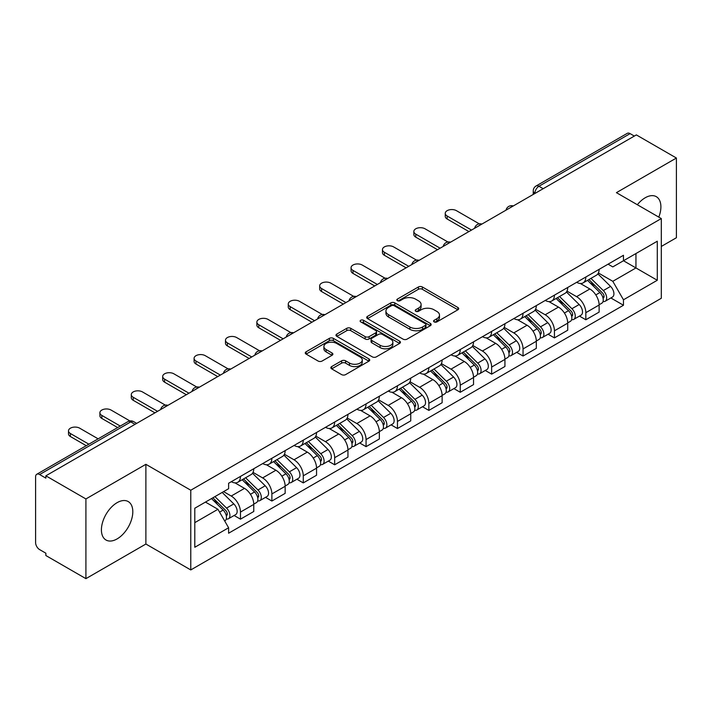 <?xml version="1.0" encoding="UTF-8"?>
<svg xmlns="http://www.w3.org/2000/svg" width="712" height="712" viewBox="0 0 712 712"><rect width="100%" height="100%" fill="white"/><g stroke="black" fill="none" stroke-linecap="round" stroke-linejoin="round"><path stroke-width="1.07" d="M434.142 321.895A1.958 1.13 0 0 0 436.91 321.895L457.896 309.782A2.795 1.611 0 0 0 458.715 308.634A2.795 1.611 0 0 0 457.896 307.495L422.341 286.972A2.795 1.611 0 0 0 418.389 286.972L397.403 299.084A1.958 1.13 0 0 0 396.824 299.885A1.958 1.13 0 0 0 397.403 300.687A1.958 1.13 0 0 0 400.162 300.687L402.885 299.111A8.936 5.162 0 0 1 415.523 299.111L418.487 300.829A8.936 5.162 0 0 1 421.103 304.478A8.936 5.162 0 0 1 418.487 308.127L415.772 309.693A1.958 1.13 0 0 0 415.203 310.494A1.958 1.13 0 0 0 415.772 311.286A1.958 1.13 0 0 0 418.54 311.286L421.255 309.72A8.936 5.162 0 0 1 433.893 309.72L436.857 311.429A8.936 5.162 0 0 1 439.482 315.078A8.936 5.162 0 0 1 436.857 318.736L434.142 320.302A1.958 1.13 0 0 0 433.572 321.094A1.958 1.13 0 0 0 434.142 321.895L434.142 320.302M117.106 538.913A22.197 12.816 120 0 0 131.613 519.351A22.197 12.816 120 0 0 128.205 501.559A22.197 12.816 120 0 0 117.106 502.663A22.197 12.816 120 0 0 102.608 522.225A22.197 12.816 120 0 0 106.008 540.016A22.197 12.816 120 0 0 117.106 538.913M658.796 217.115A22.197 12.816 120 0 0 656.304 196.672A22.197 12.816 120 0 0 645.206 197.767A22.197 12.816 120 0 0 637.347 204.736M331.667 366.573A2.795 1.611 0 0 0 330.849 367.721A2.795 1.611 0 0 0 331.667 368.861L341.644 374.619A2.795 1.611 0 0 0 345.596 374.619L368.905 361.162A2.795 1.611 0 0 0 369.724 360.023A2.795 1.611 0 0 0 368.905 358.875L333.35 338.351A2.795 1.611 0 0 0 329.398 338.351L306.089 351.808A2.795 1.611 0 0 0 305.27 352.947A2.795 1.611 0 0 0 306.089 354.087L318.13 361.046A2.795 1.611 0 0 0 322.082 361.046L332.059 355.288A2.795 1.611 0 0 0 332.878 354.149A2.795 1.611 0 0 0 332.059 353.001L326.087 349.556A7.476 4.316 0 0 1 323.898 346.504A7.476 4.316 0 0 1 328.508 342.517A7.476 4.316 0 0 1 336.651 343.451L360.067 356.97A7.476 4.316 0 0 1 362.257 360.023A7.476 4.316 0 0 1 357.638 364.001A7.476 4.316 0 0 1 349.494 363.067L345.596 360.815A2.795 1.611 0 0 0 341.644 360.815L331.667 366.573L331.667 368.861M190.772 490.23L145.889 464.313L85.912 498.943L45.862 475.821L636.35 134.906L676.4 158.028L616.423 192.658L661.306 218.566L190.772 490.23L190.772 569.938L661.306 298.275L661.306 218.566M403.081 339.143A2.795 1.611 0 0 0 407.033 339.143L430.342 325.687A2.795 1.611 0 0 0 431.161 324.547A2.795 1.611 0 0 0 430.342 323.408L394.786 302.876A2.795 1.611 0 0 0 390.835 302.876L367.526 316.333A2.795 1.611 0 0 0 366.707 317.481A2.795 1.611 0 0 0 367.526 318.62L403.081 339.143M361.491 322.322A1.958 1.13 0 0 1 363.476 322.598L363.476 320.275L399.619 341.146A2.795 1.611 0 0 1 400.438 342.285A2.795 1.611 0 0 1 399.619 343.424L376.31 356.881A2.795 1.611 0 0 1 372.358 356.881L336.803 336.349L336.803 334.07A2.795 1.611 0 0 0 335.984 335.21A2.795 1.611 0 0 0 336.803 336.349M336.803 334.07L346.78 328.312A2.795 1.611 0 0 1 350.731 328.312L365.149 336.642A2.795 1.611 0 0 0 369.101 336.642L375.722 332.815A2.795 1.611 0 0 0 376.541 331.676A2.795 1.611 0 0 0 375.722 330.537L360.708 321.868A1.958 1.13 0 0 1 360.13 321.067A1.958 1.13 0 0 1 361.34 320.026A1.958 1.13 0 0 1 363.476 320.275M85.912 498.943L85.912 578.651L45.862 555.529L45.862 553.206L39.623 549.602A5.696 3.284 -120 0 1 35.6 542.633L35.6 476.862A5.696 3.284 -120 0 1 36.775 474.263L127.946 421.629A5.696 3.284 60 0 1 130.794 421.905L39.623 474.539A5.696 3.284 -120 0 0 36.775 474.263M661.306 246.45L676.4 237.737L676.4 158.028M85.912 578.651L145.889 544.03L190.772 569.938M45.862 475.821L45.862 478.144L39.623 474.539M543.167 188.707L538.939 186.268A5.696 3.284 60 0 0 536.091 185.983L627.263 133.349A5.696 3.284 60 0 1 630.111 133.625L538.939 186.268A5.696 3.284 120 0 0 534.917 193.237L534.917 193.468M634.339 136.072L630.111 133.625M585.834 277.012A13.092 7.556 60 0 1 583.119 282.887L596.407 275.224A13.092 7.556 -120 0 0 599.121 269.341M566.983 291.11L576.578 296.646A13.092 7.556 60 0 1 585.834 312.684L599.121 305.012A13.092 7.556 -120 0 0 589.856 288.983L580.351 283.492M599.121 305.012L599.121 312.105L585.834 319.768L579.47 316.092M583.119 282.887A13.092 7.556 60 0 1 576.676 282.299M585.834 312.684L585.834 319.768M554.434 295.142A13.092 7.556 60 0 1 551.729 301.016L565.008 293.344A13.092 7.556 -120 0 0 567.722 287.47M548.071 334.222L554.434 337.897L567.722 330.226L567.722 323.141A13.092 7.556 -120 0 0 558.466 307.103L548.952 301.621M551.729 301.016A13.092 7.556 60 0 1 545.285 300.428M535.584 309.239L545.178 314.775A13.092 7.556 60 0 1 554.434 330.813L554.434 337.897M523.044 313.262A13.092 7.556 60 0 1 520.33 319.145L533.617 311.473A13.092 7.556 -120 0 0 536.323 305.599M516.672 352.351L523.044 356.027L536.323 348.355L536.323 341.27A13.092 7.556 -120 0 0 527.067 325.233L517.562 319.741M520.33 319.145A13.092 7.556 60 0 1 513.886 318.549M504.194 327.36L513.788 332.905A13.092 7.556 60 0 1 523.044 348.933L523.044 356.027M491.645 331.392A13.092 7.556 60 0 1 488.939 337.265L502.218 329.603A13.092 7.556 -120 0 0 504.933 323.72M485.281 370.471L491.645 374.147L504.933 366.484L504.933 359.391A13.092 7.556 -120 0 0 495.668 343.362L486.163 337.871M488.939 337.265A13.092 7.556 60 0 1 482.487 336.678M472.795 345.489L482.389 351.025A13.092 7.556 60 0 1 491.645 367.063L491.645 374.147M460.255 349.521A13.092 7.556 60 0 1 457.54 355.395L470.819 347.723A13.092 7.556 -120 0 0 473.533 341.849M453.882 388.601L460.255 392.276L473.533 384.605L473.533 377.52A13.092 7.556 -120 0 0 464.277 361.482L454.772 356M457.54 355.395A13.092 7.556 60 0 1 451.097 354.807M441.395 363.618L450.99 369.154A13.092 7.556 60 0 1 460.255 385.192L460.255 392.276M428.855 367.641A13.092 7.556 60 0 1 426.141 373.524L439.429 365.852A13.092 7.556 -120 0 0 442.134 359.978M422.483 406.73L428.855 410.406L442.134 402.734L442.134 395.649A13.092 7.556 -120 0 0 432.878 379.612L423.373 374.12M426.141 373.524A13.092 7.556 60 0 1 419.697 372.928M410.005 381.739L419.599 387.284A13.092 7.556 60 0 1 428.855 403.312L428.855 410.406M397.456 385.77A13.092 7.556 60 0 1 394.751 391.644L408.029 383.982A13.092 7.556 -120 0 0 410.744 378.099M391.093 424.85L397.456 428.526L410.744 420.863L410.744 413.77A13.092 7.556 -120 0 0 401.488 397.741L391.974 392.25M394.751 391.644A13.092 7.556 60 0 1 388.298 391.057M378.606 399.868L388.2 405.404A13.092 7.556 60 0 1 397.456 421.442L397.456 428.526M366.066 403.9A13.092 7.556 60 0 1 363.351 409.774L376.63 402.102A13.092 7.556 -120 0 0 379.345 396.228M359.693 442.98L366.066 446.655L379.345 438.984L379.345 431.899A13.092 7.556 -120 0 0 370.089 415.861L360.583 410.379M363.351 409.774A13.092 7.556 60 0 1 356.908 409.186M347.216 417.997L356.801 423.533A13.092 7.556 60 0 1 366.066 439.571L366.066 446.655M334.667 422.02A13.092 7.556 60 0 1 331.952 427.903L345.24 420.231A13.092 7.556 -120 0 0 347.945 414.357M328.294 461.109L334.667 464.785L347.945 457.113L347.945 450.029A13.092 7.556 -120 0 0 338.69 433.991L329.184 428.499M331.952 427.903A13.092 7.556 60 0 1 325.509 427.307M315.817 436.118L325.411 441.663A13.092 7.556 60 0 1 334.667 457.691L334.667 464.785M303.267 440.149A13.092 7.556 60 0 1 300.562 446.024L313.841 438.361A13.092 7.556 -120 0 0 316.555 432.478M296.904 479.229L303.267 482.905L316.555 475.242L316.555 468.149A13.092 7.556 -120 0 0 307.299 452.12L297.785 446.629M300.562 446.024A13.092 7.556 60 0 1 294.118 445.436M284.417 454.247L294.012 459.783A13.092 7.556 60 0 1 303.267 475.821L303.267 482.905M271.877 458.279A13.092 7.556 60 0 1 269.163 464.153L282.45 456.481A13.092 7.556 -120 0 0 285.156 450.607M265.505 497.359L271.877 501.034L285.156 493.363L285.156 486.278A13.092 7.556 -120 0 0 275.9 470.24L266.395 464.758M269.163 464.153A13.092 7.556 60 0 1 262.719 463.565M253.027 472.376L262.621 477.912A13.092 7.556 60 0 1 271.877 493.95L271.877 501.034M240.478 476.399A13.092 7.556 60 0 1 237.763 482.282L251.051 474.61A13.092 7.556 -120 0 0 253.766 468.736M234.115 515.488L240.478 519.164L253.766 511.492L253.766 504.408A13.092 7.556 -120 0 0 244.501 488.37L234.996 482.878M237.763 482.282A13.092 7.556 60 0 1 231.32 481.686M223.577 491.627L231.222 496.042A13.092 7.556 60 0 1 240.478 512.07L240.478 519.164M608.075 264.17L612.801 266.902L657.283 241.226L635.949 253.543L635.949 267.952L612.801 281.311L598.383 272.981M194.794 522.644L217.934 509.285L228.605 527.761L194.794 547.279L194.794 508.234L228.605 488.717L228.605 483.261L623.472 255.288L623.472 260.743L657.283 280.27L623.472 299.788L612.801 281.311M657.283 241.226L657.283 280.27M228.605 527.761L228.605 533.226L623.472 305.252L623.472 299.788M145.889 464.313L145.889 544.03M217.934 509.285L205.457 502.085M610.86 297.972L623.472 305.252M434.925 322.171L436.857 321.059A8.936 5.162 0 0 0 439.482 317.41L439.482 315.078M421.103 304.478L421.103 306.801A8.936 5.162 0 0 1 418.487 310.45L416.556 311.562M457.861 309.8L422.341 289.295A2.795 1.611 0 0 0 418.389 289.295L398.186 300.962M430.306 325.713L394.786 305.199A2.795 1.611 0 0 0 390.835 305.199L367.561 318.638M425.402 325.348A1.958 1.13 0 0 0 425.972 324.547A1.958 1.13 0 0 0 425.402 323.746L394.19 305.733A1.958 1.13 0 0 0 391.422 305.733L388.556 307.379A8.936 5.162 0 0 0 385.94 311.037A8.936 5.162 0 0 0 388.556 314.686L409.898 327.004A8.936 5.162 0 0 0 422.536 327.004L425.402 325.348L425.402 327.671A1.958 1.13 0 0 0 425.972 326.87L425.972 324.547M385.94 311.037L385.94 313.36A8.936 5.162 0 0 0 388.556 317.009L388.556 314.686M425.402 327.671L422.536 329.327A8.936 5.162 0 0 1 409.898 329.327L388.556 317.009M336.838 336.375L346.78 330.635L346.78 328.312M376.541 331.676L376.541 333.999A2.795 1.611 0 0 1 375.722 335.138L369.101 338.965A2.795 1.611 0 0 1 365.149 338.965L350.731 330.635A2.795 1.611 0 0 0 346.78 330.635M363.476 322.598L399.583 343.442M380.119 345.276A7.476 4.316 0 0 0 388.262 346.21A7.476 4.316 0 0 0 392.873 342.223A7.476 4.316 0 0 0 390.683 339.179L382.433 334.418A2.795 1.611 0 0 0 378.481 334.418L371.869 338.236A2.795 1.611 0 0 0 371.05 339.375A2.795 1.611 0 0 0 371.869 340.514L380.119 345.276L380.119 347.598A7.476 4.316 0 0 0 388.262 348.533A7.476 4.316 0 0 0 392.873 344.555L392.873 342.223M371.05 339.375L371.05 341.698A2.795 1.611 0 0 0 371.869 342.837L371.869 340.514M380.119 347.598L371.869 342.837M362.257 360.023L362.257 362.346A7.476 4.316 0 0 1 357.638 366.333A7.476 4.316 0 0 1 349.494 365.389L345.596 363.138A2.795 1.611 0 0 0 341.644 363.138L331.703 368.878M323.898 346.504L323.898 348.827A7.476 4.316 0 0 0 326.087 351.879L326.087 349.556M332.023 355.306L326.087 351.879M368.869 361.18L333.35 340.674A2.795 1.611 0 0 0 329.398 340.674L306.124 354.113M587.525 280.35L599.896 292.552A7.111 4.112 60 0 1 601.774 303.223L599.112 304.754M589.99 282.78L595.232 285.806M479.292 223.862L456.428 210.663A6.55 3.783 -0 0 0 449.29 209.844A6.55 3.783 -0 0 0 445.249 213.342A6.55 3.783 -0 0 0 447.172 216.012L471.522 230.074M588.895 279.558L602.441 292.917A3.418 1.976 60 0 1 603.34 298.043A3.418 1.976 60 0 1 603.028 298.159M590.942 278.374L603.313 290.576A7.111 4.112 60 0 1 605.191 301.247A7.111 4.112 60 0 1 603.046 301.47M597.866 273.871L610.558 286.393A7.111 4.112 60 0 1 612.436 297.064L605.191 301.247M468.905 231.578L447.172 219.029A6.55 3.783 180 0 1 445.249 216.359L445.249 213.342M556.125 298.479L568.496 310.681A7.111 4.112 60 0 1 570.374 321.343L567.722 322.874M558.591 300.909L563.842 303.935M447.892 241.991L425.028 228.792A6.55 3.783 -0 0 0 417.899 227.973A6.55 3.783 -0 0 0 413.859 231.462A6.55 3.783 -0 0 0 415.772 234.141L440.123 248.194M557.496 297.687L571.042 311.046A3.418 1.976 60 0 1 571.941 316.164A3.418 1.976 60 0 1 571.629 316.288M559.552 296.503L571.914 308.705A7.111 4.112 60 0 1 573.792 319.368A7.111 4.112 60 0 1 571.647 319.599M566.467 292L579.168 304.522A7.111 4.112 60 0 1 581.037 315.185L573.792 319.368M437.506 249.707L415.772 237.158A6.55 3.783 180 0 1 413.859 234.488L413.859 231.462M524.735 316.6L537.097 328.802A7.111 4.112 60 0 1 538.975 339.473L536.323 341.003M527.2 319.038L532.442 322.064M416.493 260.12L393.638 246.922A6.55 3.783 -0 0 0 386.5 246.103A6.55 3.783 -0 0 0 382.46 249.592A6.55 3.783 -0 0 0 384.373 252.262L408.733 266.324M526.106 315.808L539.652 329.175A3.418 1.976 60 0 1 540.55 334.293A3.418 1.976 60 0 1 540.239 334.418M528.153 314.624L540.524 326.826A7.111 4.112 60 0 1 542.402 337.497A7.111 4.112 60 0 1 540.248 337.728M535.077 310.12L547.768 322.643A7.111 4.112 60 0 1 549.646 333.314L542.402 337.497M406.116 267.837L384.373 255.288A6.55 3.783 180 0 1 382.46 252.609L382.46 249.592M493.336 334.729L505.707 346.931A7.111 4.112 60 0 1 507.585 357.602L504.924 359.133M495.801 337.159L501.043 340.185M385.103 278.241L362.239 265.042A6.55 3.783 -0 0 0 355.101 264.223A6.55 3.783 -0 0 0 351.06 267.721A6.55 3.783 -0 0 0 352.983 270.391L377.333 284.453M494.707 333.937L508.252 347.296A3.418 1.976 60 0 1 509.151 352.422A3.418 1.976 60 0 1 508.84 352.538M496.753 332.753L509.124 344.955A7.111 4.112 60 0 1 511.002 355.626A7.111 4.112 60 0 1 508.858 355.849M503.678 328.25L516.369 340.772A7.111 4.112 60 0 1 518.247 351.443L511.002 355.626M374.717 285.957L352.983 273.408A6.55 3.783 180 0 1 351.06 270.738L351.06 267.721M461.937 352.858L474.308 365.06A7.111 4.112 60 0 1 476.186 375.722L473.533 377.253M464.411 355.288L469.653 358.314M353.704 296.37L330.84 283.171A6.55 3.783 -0 0 0 323.711 282.353A6.55 3.783 -0 0 0 319.67 285.841A6.55 3.783 -0 0 0 321.584 288.52L345.934 302.573M463.316 352.066L476.853 365.425A3.418 1.976 60 0 1 477.761 370.543A3.418 1.976 60 0 1 477.449 370.667M465.363 350.882L477.734 363.084A7.111 4.112 60 0 1 479.603 373.747A7.111 4.112 60 0 1 477.458 373.978M472.287 346.379L484.979 358.901A7.111 4.112 60 0 1 486.857 369.564L479.603 373.747M343.317 304.086L321.584 291.537A6.55 3.783 180 0 1 319.67 288.867L319.67 285.841M430.546 370.979L442.909 383.181A7.111 4.112 60 0 1 444.786 393.852L442.134 395.382M433.012 373.417L438.254 376.443M322.313 314.499L299.449 301.301A6.55 3.783 -0 0 0 292.312 300.482A6.55 3.783 -0 0 0 288.271 303.971A6.55 3.783 -0 0 0 290.193 306.641L314.544 320.703M431.917 370.187L445.463 383.546A3.418 1.976 60 0 1 446.362 388.672A3.418 1.976 60 0 1 446.05 388.797M433.964 369.003L446.335 381.205A7.111 4.112 60 0 1 448.213 391.876A7.111 4.112 60 0 1 446.059 392.107M440.888 364.5L453.58 377.022A7.111 4.112 60 0 1 455.457 387.693L448.213 391.876M311.927 322.216L290.193 309.667A6.55 3.783 180 0 1 288.271 306.988L288.271 303.971M399.147 389.108L411.518 401.31A7.111 4.112 60 0 1 413.396 411.972L410.735 413.512M401.613 391.538L406.855 394.564M290.914 332.62L268.05 319.421A6.55 3.783 -0 0 0 260.921 318.602A6.55 3.783 -0 0 0 256.872 322.1A6.55 3.783 -0 0 0 258.794 324.77L283.145 338.832M400.518 388.316L414.064 401.675A3.418 1.976 60 0 1 414.963 406.801A3.418 1.976 60 0 1 414.651 406.917M402.574 387.132L414.936 399.334A7.111 4.112 60 0 1 416.814 410.005A7.111 4.112 60 0 1 414.669 410.228M409.489 382.629L422.18 395.151A7.111 4.112 60 0 1 424.058 405.822L416.814 410.005M280.528 340.336L258.794 327.787A6.55 3.783 180 0 1 256.872 325.117L256.872 322.1M367.748 407.228L380.119 419.439A7.111 4.112 60 0 1 381.997 430.101L379.345 431.632M370.222 409.667L375.464 412.693M259.515 350.749L236.651 337.55A6.55 3.783 -0 0 0 229.522 336.732A6.55 3.783 -0 0 0 225.482 340.22A6.55 3.783 -0 0 0 227.395 342.899L251.745 356.952M369.127 406.445L382.664 419.804A3.418 1.976 60 0 1 383.572 424.922A3.418 1.976 60 0 1 383.261 425.046M371.175 405.262L383.546 417.463A7.111 4.112 60 0 1 385.423 428.126A7.111 4.112 60 0 1 383.27 428.357M378.099 400.758L390.79 413.28A7.111 4.112 60 0 1 392.668 423.943L385.423 428.126M249.129 358.465L227.395 345.916A6.55 3.783 180 0 1 225.482 343.246L225.482 340.22M336.358 425.358L348.729 437.56A7.111 4.112 60 0 1 350.598 448.231L347.945 449.762M338.823 427.796L344.065 430.822M228.125 368.878L205.261 355.68A6.55 3.783 -0 0 0 198.123 354.861A6.55 3.783 -0 0 0 194.082 358.35A6.55 3.783 -0 0 0 196.005 361.02L220.355 375.082M337.728 424.566L351.274 437.925A3.418 1.976 60 0 1 352.173 443.051A3.418 1.976 60 0 1 351.862 443.175M339.775 423.382L352.146 435.584A7.111 4.112 60 0 1 354.024 446.255A7.111 4.112 60 0 1 351.87 446.486M346.7 418.878L359.391 431.401A7.111 4.112 60 0 1 361.269 442.072L354.024 446.255M217.739 376.595L196.005 364.046A6.55 3.783 180 0 1 194.082 361.367L194.082 358.35M304.958 443.487L317.329 455.689A7.111 4.112 60 0 1 319.207 466.351L316.555 467.891M307.424 445.917L312.666 448.943M196.726 386.999L173.862 373.8A6.55 3.783 -0 0 0 166.733 372.981A6.55 3.783 -0 0 0 162.692 376.479A6.55 3.783 -0 0 0 164.606 379.149L188.956 393.211M306.329 442.695L319.875 456.054A3.418 1.976 60 0 1 320.774 461.171A3.418 1.976 60 0 1 320.462 461.296M308.385 441.511L320.747 453.713A7.111 4.112 60 0 1 322.625 464.384A7.111 4.112 60 0 1 320.48 464.607M315.3 437.008L327.992 449.53A7.111 4.112 60 0 1 329.87 460.201L322.625 464.384M186.339 394.715L164.606 382.166A6.55 3.783 180 0 1 162.692 379.496L162.692 376.479M273.568 461.607L285.93 473.809A7.111 4.112 60 0 1 287.808 484.48L285.156 486.011M276.034 464.046L281.276 467.072M165.326 405.128L142.471 391.929A6.55 3.783 -0 0 0 135.333 391.111A6.55 3.783 -0 0 0 131.293 394.599A6.55 3.783 -0 0 0 133.206 397.278L157.557 411.331M274.939 460.815L288.485 474.183A3.418 1.976 60 0 1 289.383 479.301A3.418 1.976 60 0 1 289.072 479.425M276.986 459.641L289.357 471.842A7.111 4.112 60 0 1 291.235 482.505A7.111 4.112 60 0 1 289.081 482.736M283.91 455.137L296.601 467.659A7.111 4.112 60 0 1 298.479 478.322L291.235 482.505M154.94 412.844L133.206 400.295A6.55 3.783 180 0 1 131.293 397.625L131.293 394.599M242.169 479.737L254.54 491.939A7.111 4.112 60 0 1 256.418 502.61L253.757 504.141M244.634 482.175L249.876 485.201M129.904 420.934L111.072 410.059A6.55 3.783 -0 0 0 103.934 409.24A6.55 3.783 -0 0 0 99.894 412.729A6.55 3.783 -0 0 0 101.816 415.399L120.275 426.061M243.54 478.945L257.085 492.303A3.418 1.976 60 0 1 257.984 497.43A3.418 1.976 60 0 1 257.673 497.554M245.587 477.761L257.958 489.963A7.111 4.112 60 0 1 259.835 500.634A7.111 4.112 60 0 1 257.691 500.865M252.511 473.257L265.202 485.78A7.111 4.112 60 0 1 267.08 496.451L259.835 500.634M117.658 427.565L101.816 418.425A6.55 3.783 180 0 1 99.894 415.746L99.894 412.729M211.508 498.587L223.141 510.068A7.111 4.112 60 0 1 225.019 520.73L224.663 520.935M213.235 500.296L218.486 503.322M98.131 438.841L79.673 428.179A6.55 3.783 -0 0 0 72.544 427.36A6.55 3.783 -0 0 0 68.503 430.858A6.55 3.783 -0 0 0 70.417 433.528L88.875 444.181M212.879 497.795L225.686 510.433A3.418 1.976 60 0 1 226.585 515.55A3.418 1.976 60 0 1 226.274 515.675M214.926 496.611L226.558 508.092A7.111 4.112 60 0 1 228.436 518.763A7.111 4.112 60 0 1 226.291 518.986M222.171 492.428L233.803 503.909A7.111 4.112 60 0 1 235.681 514.58L228.436 518.763M86.259 445.694L70.417 436.545A6.55 3.783 180 0 1 68.503 433.875L68.503 430.858M535.121 193.352L534.917 193.237A5.696 3.284 0 0 1 533.252 190.914L533.252 194.429M271.877 493.95L285.156 486.278M303.267 475.821L316.555 468.149M334.667 457.691L347.945 450.029M366.066 439.571L379.345 431.899M397.456 421.442L410.744 413.77M428.855 403.312L442.134 395.649M460.255 385.192L473.533 377.52M491.645 367.063L504.933 359.391M523.044 348.933L536.323 341.27M554.434 330.813L567.722 323.141M240.478 512.07L253.766 504.408M231.222 496.042L244.501 488.37M262.621 477.912L275.9 470.24M294.012 459.783L307.299 452.12M325.411 441.663L338.69 433.991M356.801 423.533L370.089 415.861M388.2 405.404L401.488 397.741M419.599 387.284L432.878 379.612M450.99 369.154L464.277 361.482M482.389 351.025L495.668 343.362M513.788 332.905L527.067 325.233M545.178 314.775L558.466 307.103M576.578 296.646L589.856 288.983M512.827 206.222A5.696 3.284 120 0 0 510.317 207.673M481.428 224.351A5.696 3.284 120 0 0 478.918 225.802M450.037 242.472A5.696 3.284 120 0 0 447.519 243.922M418.638 260.601A5.696 3.284 120 0 0 416.128 262.052M387.248 278.73A5.696 3.284 120 0 0 384.729 280.181M355.849 296.851A5.696 3.284 120 0 0 353.339 298.301M324.45 314.98A5.696 3.284 120 0 0 321.94 316.431M293.059 333.109A5.696 3.284 120 0 0 290.541 334.56M261.66 351.23A5.696 3.284 120 0 0 259.15 352.68M230.261 369.359A5.696 3.284 120 0 0 227.751 370.81M198.87 387.488A5.696 3.284 120 0 0 196.352 388.939M167.471 405.609A5.696 3.284 120 0 0 164.962 407.059M135.022 424.343L130.794 421.905A5.696 3.284 120 0 1 133.642 421.629A5.696 5.696 0 0 0 127.946 421.629M436.857 321.059L436.857 318.736M415.772 311.286L415.772 309.693M418.487 310.45L418.487 308.127M397.403 300.687L397.403 299.084M418.389 289.295L418.389 286.972M422.341 289.295L422.341 286.972M457.896 309.782L457.896 307.495M367.526 318.62L367.526 316.333M390.835 305.199L390.835 302.876M394.786 305.199L394.786 302.876M430.342 325.687L430.342 323.408M409.898 329.327L409.898 327.004M422.536 329.327L422.536 327.004M350.731 330.635L350.731 328.312M365.149 338.965L365.149 336.642M369.101 338.965L369.101 336.642M375.722 335.138L375.722 332.815M399.619 343.424L399.619 341.146M341.644 363.138L341.644 360.815M345.596 363.138L345.596 360.815M349.494 365.389L349.494 363.067M332.059 355.288L332.059 353.001M306.089 354.087L306.089 351.808M329.398 340.674L329.398 338.351M333.35 340.674L333.35 338.351M368.905 361.162L368.905 358.875M599.896 292.552L595.802 294.91M604.052 296.477L602.77 297.216M610.558 286.393L603.313 290.576M447.172 219.029L447.172 216.012M568.496 310.681L564.411 313.04M572.653 314.606L571.371 315.345M579.168 304.522L571.914 308.705M415.772 237.158L415.772 234.141M537.097 328.802L533.012 331.16M541.254 332.727L539.972 333.465M547.768 322.643L540.524 326.826M384.373 255.288L384.373 252.262M505.707 346.931L501.622 349.289M509.863 350.856L508.582 351.595M516.369 340.772L509.124 344.955M352.983 273.408L352.983 270.391M474.308 365.06L470.223 367.419M478.464 368.985L477.182 369.724M484.979 358.901L477.734 363.084M321.584 291.537L321.584 288.52M442.909 383.181L438.823 385.539M447.065 387.106L445.783 387.844M453.58 377.022L446.335 381.205M290.193 309.667L290.193 306.641M411.518 401.31L407.433 403.668M415.675 405.235L414.393 405.974M422.18 395.151L414.936 399.334M258.794 327.787L258.794 324.77M380.119 419.439L376.034 421.798M384.275 423.355L382.994 424.103M390.79 413.28L383.546 417.463M227.395 345.916L227.395 342.899M348.729 437.56L344.635 439.918M352.876 441.485L351.595 442.223M359.391 431.401L352.146 435.584M196.005 364.046L196.005 361.02M317.329 455.689L313.244 458.047M321.486 459.614L320.204 460.353M327.992 449.53L320.747 453.713M164.606 382.166L164.606 379.149M285.93 473.809L281.845 476.177M290.087 477.734L288.805 478.482M296.601 467.659L289.357 471.842M133.206 400.295L133.206 397.278M254.54 491.939L250.446 494.297M258.696 495.863L257.415 496.602M265.202 485.78L257.958 489.963M101.816 418.425L101.816 415.399M223.141 510.068L219.581 512.124M227.297 513.993L226.016 514.731M233.803 503.909L226.558 508.092M70.417 436.545L70.417 433.528M513.308 205.946A5.696 5.696 0 0 0 506.009 210.156M481.917 224.066A5.696 5.696 0 0 0 474.61 228.285M450.518 242.196A5.696 5.696 0 0 0 443.211 246.414M419.119 260.325A5.696 5.696 0 0 0 411.821 264.535M387.728 278.445A5.696 5.696 0 0 0 380.422 282.664M356.329 296.575A5.696 5.696 0 0 0 349.031 300.793M324.939 314.704A5.696 5.696 0 0 0 317.632 318.914M293.54 332.824A5.696 5.696 0 0 0 286.233 337.043M262.141 350.954A5.696 5.696 0 0 0 254.843 355.172M230.75 369.083A5.696 5.696 0 0 0 223.443 373.293M199.351 387.203A5.696 5.696 0 0 0 192.044 391.422M167.952 405.333A5.696 5.696 0 0 0 160.654 409.551M136.686 423.382L133.642 421.629M536.091 185.983A5.696 5.696 0 0 0 533.252 190.914"/></g></svg>
